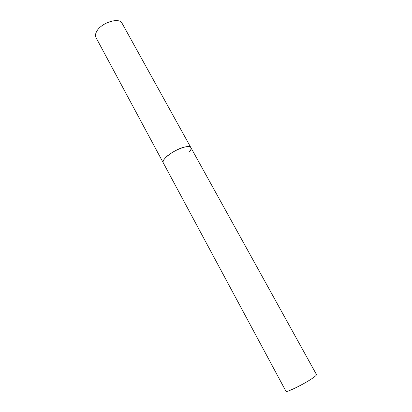 <?xml version="1.0" encoding="UTF-8"?>
<svg xmlns="http://www.w3.org/2000/svg" width="412" height="412" viewBox="0 0 412 412"><rect width="100%" height="100%" fill="white"/><g stroke="black" fill="none" stroke-linecap="round" stroke-linejoin="round"><path stroke-width="0.62" d="M190.911 147.666L316.498 374.596C316.684 375.1 315.17 376.439 311.966 378.602C303.289 384.52 285.949 392.914 285.949 391.256L95.991 37.569C95.151 35.932 95.347 33.949 96.583 31.621C100.899 22.763 119.398 16.877 122.101 23.329L190.911 147.666C190.159 146.461 188.016 146.265 184.483 147.084C174.858 149.185 160.783 159.665 163.229 162.755C162.725 161.751 163.286 160.299 164.908 158.399C170.707 151.256 189.566 143.551 190.911 147.666C191.441 148.758 190.797 150.318 188.969 152.342"/></g></svg>
